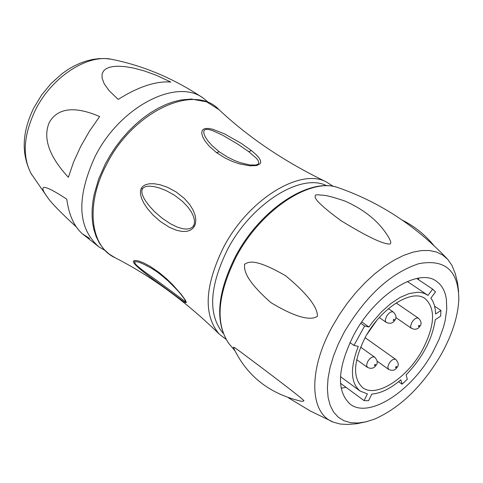 <?xml version="1.0" encoding="UTF-8"?>
<svg xmlns="http://www.w3.org/2000/svg" width="483" height="483" viewBox="0 0 483 483"><rect width="100%" height="100%" fill="white"/><g stroke="black" fill="none" stroke-linecap="round" stroke-linejoin="round"><path stroke-width="0.72" d="M194.51 226.135L192.874 228.374L190.32 230.222L186.752 231.351L182.139 231.46L176.361 230.246L169.201 227.215L160.453 221.576L152.857 214.85L147.502 208.686L143.843 203.18L141.567 198.35L140.493 194.22L140.481 190.87L141.284 188.364L142.835 186.353L145.455 184.729L149.199 183.788L154.059 183.727L160.09 184.766L167.402 187.265L176.078 191.902L184.355 198.453L189.831 204.695L193.26 210.377L195.156 215.436L195.82 219.813L195.506 223.4L194.51 226.135L193.701 225.501L192.282 227.282L189.922 228.58L186.667 229.093L182.496 228.67L177.231 227.07L170.608 223.871L162.294 218.322L154.844 211.91L149.603 206.326L145.92 201.496L143.493 197.384L142.141 193.924L141.791 191.093L142.316 189.04L143.668 187.513L146.047 186.48L149.398 186.136L153.757 186.553L159.263 187.923L166.043 190.562L174.248 195.072L182.405 201.302L187.809 206.929L191.316 211.898L193.429 216.251L194.426 220.031L194.444 223.176L193.701 225.501M185.804 302.702C182.586 301.283 181.089 299.587 158.104 282.827C138.893 269.055 130.851 261.708 133.99 260.784L135.741 260.47L138.923 261.092L143.68 262.915L150.328 266.465L159.052 272.466L166.87 279.047L172.926 284.958L181.173 294.322L185.291 299.991L186.384 302.503L185.804 302.702L184.663 301.078L154.663 278.896C138.838 267.974 132.414 262.329 135.391 261.961C137.1 261.031 142.877 263.38 152.719 269.019L152.719 269.025C156.063 271.434 155.647 270.166 168.428 281.221C181.53 294.099 180.708 294.328 183.468 297.667L183.468 297.673C185.575 300.547 185.973 301.682 184.663 301.078M251.516 150.648L256.141 154.663L259.003 157.856L260.458 160.404L260.735 162.403L260.041 163.882L256.702 165.542L250.055 165.844L239.477 163.876L232.764 161.6L225.078 158.032L216.475 152.58L209.248 146.234L204.907 140.891L202.564 136.55L201.731 133.175L202.117 130.73L203.44 129.233L205.408 128.502L208.354 128.418L212.514 129.184L224.221 133.725L241.126 143.282L251.516 150.648L248.63 151.59L256.292 158.183L258.079 160.465L258.797 162.258L258.55 163.61L257.499 164.504L255.803 165.023L249.789 164.945L240.437 162.735L234.43 160.471L227.402 157.023L219.306 151.825L212.158 145.721L207.732 140.698L205.13 136.677L203.88 133.568L203.748 131.298L204.611 129.915L206.229 129.359L208.807 129.535L212.381 130.531L222.591 135.168L238.204 144.387L248.63 151.59M458.663 291.817L457.516 282.585L455.252 273.559L451.937 265.372L447.832 259.48L442.688 255.036L436.511 252.023L429.393 250.52L421.46 250.568L412.832 252.198L403.673 255.398L394.146 260.132L384.42 266.326L374.699 273.867L365.16 282.633L355.989 292.444L347.38 303.125L339.495 314.457L332.497 326.218C307.949 370.183 309.494 413.629 333.487 422.202L340.424 424.074L347.694 424.448L356.979 423.718L367.587 421.436M244.519 264.267C244.73 268.107 241.856 276.94 270.872 302.606C305.516 323.423 314.318 318.019 317.403 316.377C317.524 312.537 316.854 301.682 285.622 275.757C252.38 256.576 247.755 262.806 244.519 264.267M233.295 347.235C246.578 375.925 269.484 393.989 302.014 401.421L303.873 400.878C304.882 400.781 291.521 390.246 263.778 369.266C233.011 346.245 234.762 347.392 233.295 347.235L233.349 347.374M315.544 194.993C314.928 197.046 311.758 199.087 341.119 220.773C376.903 242.575 385.941 244.054 389.859 244.072C392.045 243.408 390.228 239.031 384.396 230.94C375.315 218.66 362.153 208.692 344.916 201.037C322.747 193.611 323.719 195.76 318.243 194.77L315.544 194.993M318.901 194.818L318.243 194.77M344.113 332.364C365.776 295.85 390.711 272.943 418.924 263.652C445.235 258.834 458.536 270.734 458.832 299.339C458.017 316.299 452.227 334.526 441.462 354.015C422.873 385.796 400.624 407.471 374.723 419.045L366.12 421.81L358.006 423.036L350.543 422.673L343.902 420.711L338.215 417.155L333.614 412.065L330.227 405.515L328.126 397.618L327.383 388.525L328.035 378.418L330.082 367.509L333.493 356.025L338.203 344.222L344.113 332.364M353.985 334.556C375.303 294.395 418.338 267.328 436.378 281.215L439.343 283.642L441.842 286.654L443.853 290.223L445.362 294.298L446.352 298.844L446.781 309.138L445.157 320.694L443.593 326.804L439.065 339.398L432.816 352.095C411.679 391.339 368.746 419.159 350.06 404.06C336.096 390.922 337.406 367.756 353.985 334.556M418.435 278.154L418.791 279.868M341.101 388.217L346.015 387.312M361.779 321.956L368.976 327.015L364.617 326.013L353.93 345.436L349.915 342.562M364.617 326.013L360.831 323.344M368.976 327.015L372.906 321.636L381.54 311.776L390.795 303.553L400.196 297.371L409.24 293.543L417.481 292.239L421.17 292.541L424.509 293.477L427.986 295.397L432.641 289.142L416.708 278.48M353.93 345.436L358.314 346.371C349.976 367.943 350.549 382.814 360.028 390.989L367.4 393.917L364.091 400.606L368.517 400.757L371.825 394.086C380.864 393.361 390.554 388.592 400.89 379.777L402.067 384.172L407.296 379.294L406.137 374.886C422.601 357.589 432.315 339.187 435.268 319.674L440.629 316.16L440.955 310.478L435.581 313.992L435.34 309.923L434.35 305.021L432.617 300.806L430.848 298.144L435.491 291.907L432.641 289.142M440.955 310.478L434.682 306.234M402.067 384.172L398.602 381.691M364.091 400.606L340.479 383.242M365.414 337.098C380.839 308.1 411.993 288.429 425.118 298.603C435.817 308.456 434.942 325.524 422.498 349.801C407.163 378.322 376.058 398.384 362.6 387.577C352.397 378.008 353.333 361.181 365.414 337.098M376.571 320.706L366.947 334.411M105.028 250.448L98.961 246.898C77.54 228.085 76.205 198.054 94.964 156.794C119.555 106.96 176.512 77.534 203.409 98.242L208.807 102.752M49.399 122.241C54.09 114.205 65.899 101.991 99.649 116.548L89.5 131.104L80.685 146.5L73.555 162.119L68.387 177.315C42.009 148.909 45.571 130.905 49.399 122.241M170.813 82.038L156.323 75.276L143.94 70.82L133.543 68.061L125.025 66.624L118.323 66.201L113.197 66.509L109.194 67.372L106.012 68.785L103.573 70.88L102.088 73.929L102.07 78.131L104.147 83.65L109.098 90.653L118.172 99.413C138.349 86.729 155.894 80.939 170.813 82.038M89.59 238.409L82.406 233.832C74.153 226.575 68.936 215.026 66.763 199.177C35.217 178.469 42.003 189.813 47.835 197.819C51.56 203.162 61.069 212.894 76.362 227.004M114.966 257.68L109.049 253.998L103.887 249.234L99.576 243.45L96.189 236.736L93.823 229.347L92.645 223.025L92.084 216.318L92.15 209.29L92.845 201.997L94.161 194.504L98.617 179.169L105.366 163.852L110.275 155.14L115.817 146.729L121.933 138.736L128.544 131.255L135.56 124.385L142.89 118.208L150.448 112.793L158.14 108.216L165.874 104.521L173.554 101.756L181.095 99.945L191.431 99.045L206.646 101.841L218.986 109.653C194.486 82.895 132.614 111.561 106.369 164.812C85.31 204.526 90.152 246.372 114.966 257.68C151.251 276.119 185.979 301.561 219.155 334.013L225.972 339.277M218.986 109.653C248.63 137.534 284.336 161.588 326.116 181.801C299.744 167.764 247.882 199.944 223.333 247.713C204.641 286.214 203.252 314.982 219.155 334.013M326.756 185.774C301.157 172.413 251.13 203.645 227.384 249.789C209.302 286.956 207.877 314.783 223.11 333.276M235.909 257.373C217.549 294.57 215.158 323.236 228.731 343.365C214.772 322.469 216.982 293.573 235.366 256.684C259.606 210.039 309.144 176.826 338.154 187.645C310.46 177.026 260.265 210.286 235.909 257.373M388.429 308.661L393.349 312.054C391.158 311.251 388.869 312.706 386.466 316.413L385.325 320.024L385.452 321.261L386.195 322.354C389.98 324.099 392.914 323.314 394.997 320.006M394.086 320.012L394.225 319.444L393.832 319.257L393.156 320.477L394.086 320.012M396.157 302.938L418.465 318.225C416.358 317.464 414.136 318.901 411.788 322.523L410.641 326.073L410.882 327.619L411.474 328.349C415.193 330.04 418.067 329.273 420.089 326.043M419.232 326.049L419.341 325.397L418.996 325.313L418.332 326.508L419.232 326.049M365.094 337.683L395.71 359.388C393.585 358.609 391.327 360.052 388.942 363.723L387.819 367.165L388.61 369.38C392.335 371.125 395.221 370.376 397.261 367.134M396.38 367.183L396.483 366.543L396.132 366.47L395.474 367.66L396.38 367.183M360.608 347.132L374.663 357.172C372.453 356.351 370.129 357.825 367.678 361.58L366.555 365.082L367.376 367.352C371.179 369.157 374.132 368.39 376.233 365.063M375.303 365.118L375.4 364.466L374.917 364.454L374.367 365.607L375.303 365.118M141.284 188.364L142.316 189.04M216.475 152.58L219.306 151.825M133.99 260.784L135.391 261.961M113.022 59.578L111.458 59.264C86.904 54.084 51.524 77.292 35.362 110.142C23.516 135.143 22.097 156.299 31.123 173.602L31.944 174.961M333.373 186.432L326.116 181.801M333.487 422.208L310.382 411.039L288.52 397.871M234.841 350.676L228.731 343.365M447.832 259.48C416.255 226.062 379.692 202.117 338.154 187.645M427.461 295.028L407.338 281.48M360.028 390.989L340.467 376.649M395.028 319.945C396.748 317.603 396.187 314.976 393.349 312.054M379.294 317.554L386.195 322.354M420.119 325.989C421.828 323.761 421.279 321.177 418.465 318.225M395.8 317.518L411.474 328.349M397.292 367.068C398.988 364.961 398.463 362.401 395.71 359.388M377.018 361.091L388.61 369.38M376.269 364.991C377.972 362.842 377.434 360.233 374.663 357.172M356.683 359.648L367.376 367.352M402.303 220.145C414.601 226.322 425.094 234.756 433.788 245.436M203.349 98.2C174.224 78.663 143.602 65.688 111.464 59.264L105.33 58.546L99.051 58.612L92.712 59.433L86.366 60.979L80.063 63.225L73.863 66.129L67.813 69.655L61.963 73.76L51.059 83.547L41.556 95.079L33.828 107.878C21.989 131.974 21.089 153.878 31.123 173.602L47.835 197.819M98.894 246.849L82.406 233.832"/></g></svg>
